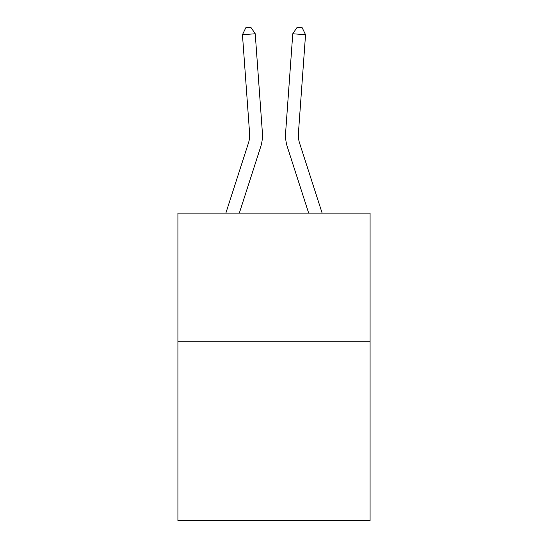 <?xml version="1.0" encoding="UTF-8"?>
<svg xmlns="http://www.w3.org/2000/svg" width="548" height="548" viewBox="0 0 548 548"><rect width="100%" height="100%" fill="white"/><g stroke="black" fill="none" stroke-linecap="round" stroke-linejoin="round"><path stroke-width="0.82" d="M370.085 341.246L370.085 520.6L177.915 520.6L177.915 213.138L370.085 213.138L370.085 341.246L177.915 341.246M262.369 132.472L255.231 33.77L262.369 132.472A38.435 38.435 0 0 1 260.615 147.042L239.312 213.138M322.149 213.138L299.578 143.11A25.619 25.619 0 0 1 298.407 133.397L305.544 34.688L292.769 33.77L285.631 132.472A38.435 38.435 0 0 0 287.385 147.042L308.688 213.138M225.851 213.138L248.422 143.11A25.619 25.619 0 0 0 249.593 133.397L242.456 34.688L245.805 27.77L250.916 27.4L255.231 33.77L242.456 34.688M248.422 143.11A25.619 25.619 0 0 0 249.593 133.397A25.619 25.619 0 0 1 248.422 143.11A25.619 25.619 0 0 0 249.593 133.397A25.619 25.619 0 0 1 248.422 143.11A25.619 25.619 0 0 0 249.593 133.397A25.619 25.619 0 0 1 248.422 143.11A25.619 25.619 0 0 0 249.593 133.397A25.619 25.619 0 0 1 248.422 143.11A25.619 25.619 0 0 0 249.593 133.397A25.619 25.619 0 0 1 248.422 143.11A25.619 25.619 0 0 0 249.593 133.397A25.619 25.619 0 0 1 248.422 143.11A25.619 25.619 0 0 0 249.593 133.397A25.619 25.619 0 0 1 248.422 143.11M305.544 34.688L302.195 27.77L297.084 27.4L292.769 33.77L285.631 132.472M299.578 143.11A25.619 25.619 0 0 1 298.407 133.397A25.619 25.619 0 0 0 299.578 143.11A25.619 25.619 0 0 1 298.407 133.397A25.619 25.619 0 0 0 299.578 143.11A25.619 25.619 0 0 1 298.407 133.397A25.619 25.619 0 0 0 299.578 143.11A25.619 25.619 0 0 1 298.407 133.397A25.619 25.619 0 0 0 299.578 143.11A25.619 25.619 0 0 1 298.407 133.397A25.619 25.619 0 0 0 299.578 143.11A25.619 25.619 0 0 1 298.407 133.397A25.619 25.619 0 0 0 299.578 143.11A25.619 25.619 0 0 1 298.407 133.397A25.619 25.619 0 0 0 299.578 143.11"/></g></svg>
